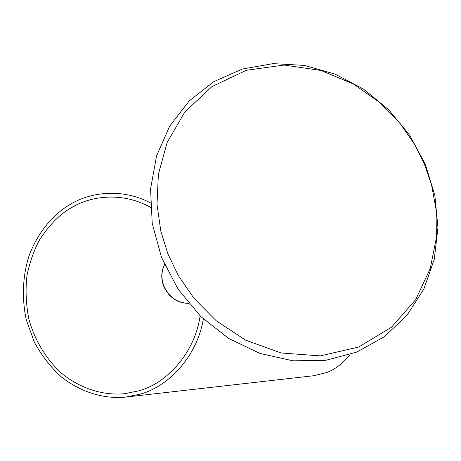 <?xml version="1.0" encoding="UTF-8"?>
<svg xmlns="http://www.w3.org/2000/svg" width="461" height="461" viewBox="0 0 461 461"><rect width="100%" height="100%" fill="white"/><g stroke="black" fill="none" stroke-linecap="round" stroke-linejoin="round"><path stroke-width="0.69" d="M167.885 253.832L160.808 231.099L156.994 204.402L158.382 174.316L167.124 142.512L184.878 111.971L211.881 86.645L246.226 70.308L284.091 65.047L321.069 70.47L353.679 84.133L380.141 102.82L400.229 123.634L414.641 144.5L424.46 164.191L431.536 184.919L436.089 209.507L436.36 237.772L430.234 268.613L415.649 299.662L391.504 327.218L358.652 347.035L320.326 355.886L281.175 352.97L245.592 340.149L216.272 320.793L194.023 298.365L178.28 275.499L167.885 253.832M350.02 354.59C342.857 363.452 335.072 369.451 326.659 372.58L313.762 375.721L126.349 397.013M203.364 319.006C196.772 357.926 167.009 387.315 139.798 394.241L125.53 397.105C107.263 398.938 83.781 394.288 61.739 377.259C51.096 367.694 41.991 356.048 34.419 342.333L26.369 320.182C21.344 296.913 23.004 273.938 29.371 254.904C38.833 230.552 53.591 215.12 67.162 206.257L69.68 204.707C90.563 191.713 122.678 188.157 150.309 202.834M150.493 207.346C123.427 192.012 91.249 195.187 70.602 208.147L68.412 209.496C58.242 215.834 48.595 226.017 39.473 240.037C33.941 250.329 29.781 262.165 26.986 275.545C25.326 289.681 25.96 304.248 28.893 319.26C35.076 341.468 47.408 360.94 62.921 374.43C84.161 390.922 106.831 395.457 124.476 393.717L138.507 390.899C165.361 384.094 194.571 354.376 200.114 315.883M188.607 303.326C177.283 303.033 169.02 297.218 163.822 285.895C161.05 278.346 161.304 271.293 164.594 264.729M425.307 164.243L434.873 195.458L437.95 227.619L434.274 259.301L423.855 289.018L406.988 315.301L384.313 336.737L356.826 352.066L325.846 360.295L292.989 360.813L259.998 353.437L228.702 338.455L200.858 316.615L178.038 289.099L161.529 257.434L152.228 223.441L150.568 188.981L156.55 155.939L169.717 126.072L189.223 100.89L213.904 81.603L242.353 69.041L273.056 63.624L304.467 65.416L335.13 74.135L363.677 89.232L388.9 109.943L409.731 135.298L425.284 164.191M70.602 208.147L76.808 204.811M124.476 393.717L125.162 393.642M188.647 303.373C177.157 303.154 168.824 297.385 163.643 286.056C160.843 278.461 161.154 271.333 164.565 264.666"/></g></svg>
